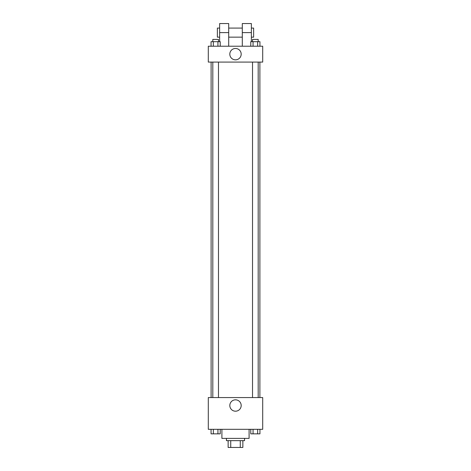<?xml version="1.0" encoding="UTF-8"?>
<svg xmlns="http://www.w3.org/2000/svg" width="471" height="471" viewBox="0 0 471 471"><rect width="100%" height="100%" fill="white"/><g stroke="black" fill="none" stroke-linecap="round" stroke-linejoin="round"><path stroke-width="0.71" d="M240.269 440.65L240.269 447.45L228.135 447.45L228.135 440.65M240.269 447.45L242.865 447.45L242.865 440.65L242.865 447.45M244.567 438.383L244.567 440.65L226.433 440.65L226.433 438.383M230.731 440.65L230.731 447.45M221.9 429.317L221.9 438.383L249.1 438.383L249.1 429.317M262.7 429.317L208.3 429.317L208.3 397.577L262.7 397.577L262.7 429.317M241.187 405.513A5.687 5.687 0 0 1 232.656 410.435A5.687 5.687 0 0 1 232.656 400.591A5.687 5.687 0 0 1 241.187 405.513M259.892 62.084L259.892 397.577M252.527 397.577L252.527 62.084M218.473 62.084L218.473 397.577M262.7 62.084L208.3 62.084L208.3 46.217L262.7 46.217L262.7 62.084L208.3 62.084M259.939 429.317L259.939 433.85L250.778 433.85L250.778 429.317M257.649 429.317L257.649 433.85M253.068 429.317L253.068 433.85M258.19 433.85L252.527 433.85M220.222 429.317L220.222 433.85L211.061 433.85L211.061 429.317M217.932 429.317L217.932 433.85M213.351 429.317L213.351 433.85M218.473 433.85L212.81 433.85M259.939 46.217L259.939 41.683L250.778 41.683L250.778 46.217M257.649 41.683L257.649 46.217M253.068 41.683L253.068 46.217M252.527 41.683L252.527 39.417L258.19 39.417L258.19 41.683M220.222 46.217L220.222 41.683L211.061 41.683L211.061 46.217M217.932 41.683L217.932 46.217M213.351 41.683L213.351 46.217M212.81 41.683L212.81 39.417L218.473 39.417L218.473 41.683M229.813 54.153A5.687 5.687 0 0 1 238.344 49.231A5.687 5.687 0 0 1 238.344 59.075A5.687 5.687 0 0 1 229.813 54.153M242.3 46.217L242.3 32.617L251.367 32.617L251.367 23.55L242.3 23.55L242.3 32.617M242.3 28.083L228.7 28.083M219.633 41.683L219.633 32.617L228.7 32.617L228.7 46.217M228.7 32.617L228.7 23.55L219.633 23.55L219.633 32.617M251.367 41.683L251.367 32.617M251.367 37.15L253.633 37.15L253.633 28.083L251.367 28.083M219.633 28.083L217.367 28.083L217.367 37.15L219.633 37.15M211.108 62.084L211.108 397.577M258.19 397.577L258.19 62.084M212.81 62.084L212.81 397.577M242.3 37.15L228.7 37.15"/></g></svg>
